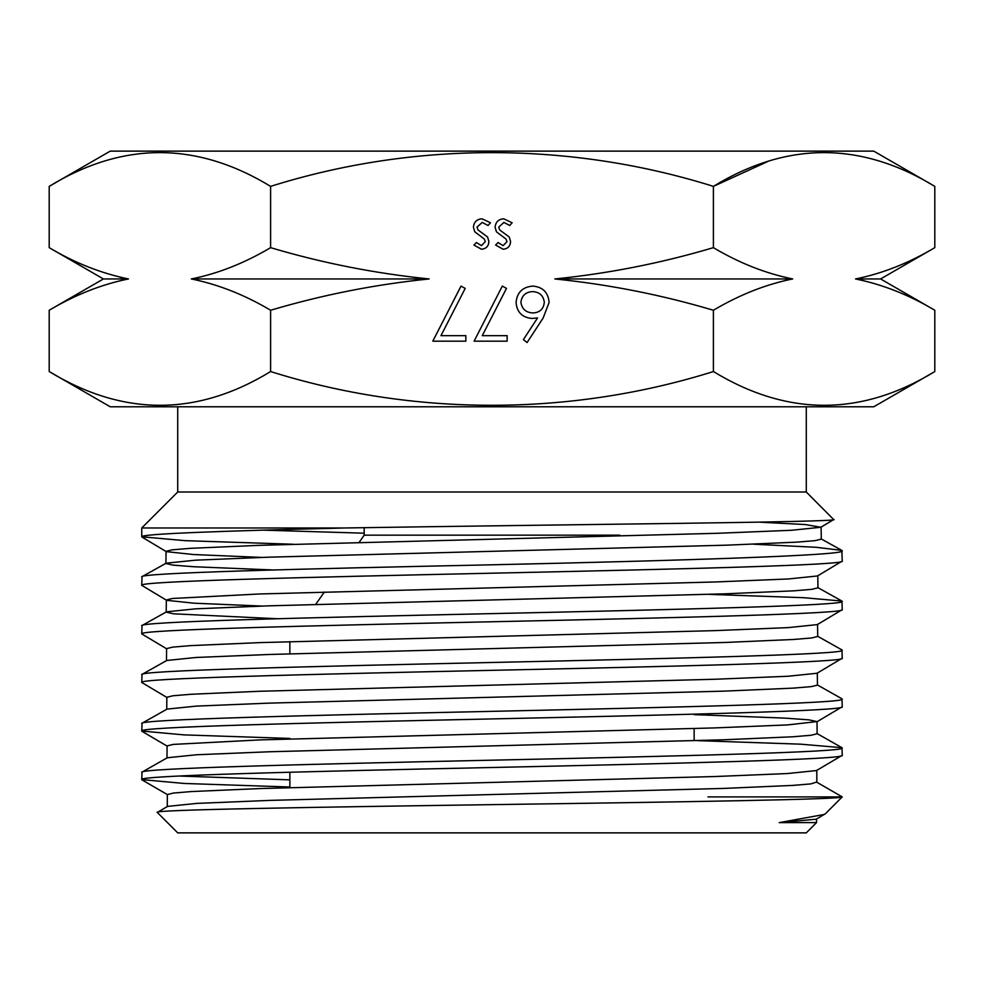 <?xml version="1.0" encoding="UTF-8"?>
<svg xmlns="http://www.w3.org/2000/svg" width="984" height="984" viewBox="0 0 984 984"><rect width="100%" height="100%" fill="white"/><g stroke="black" fill="none" stroke-linecap="round" stroke-linejoin="round"><path stroke-width="1.48" d="M364.178 527.695L364.178 535.173L359.099 542.43M324.388 591.999L315.692 604.422M694.138 728.554L694.138 740.731M289.862 641.654L289.862 653.819M289.862 772.231L289.862 787.594M864.284 280.821L855.514 278.952L880.594 278.952L934.8 310.255L934.8 371.546C861.184 416.539 787.385 416.539 713.4 371.546C570.597 416.318 414.276 416.749 270.6 371.546C196.984 416.539 123.184 416.539 49.2 371.546L49.2 310.255C75.35 294.757 101.77 284.327 128.486 278.952C101.352 273.429 74.919 262.986 49.2 247.66L49.2 186.37C122.815 141.376 196.615 141.376 270.6 186.37C414.276 141.167 570.597 141.598 713.4 186.37C787.015 141.376 860.816 141.376 934.8 186.37L873.767 151.13L110.233 151.13L49.2 186.37M119.716 277.094L128.486 278.952L103.406 278.952L49.2 247.66M177.723 406.786L177.723 492L806.277 492L806.277 406.786M177.723 492L141.757 527.965L345.667 527.965C222.741 530.966 140.38 533.82 141.757 536.797L185.09 540.659L293.367 544.25M806.277 492L833.682 519.564L820.841 527.264L805.269 524.546L759.242 522.147M833.719 519.441C846.301 522.184 563.033 524.46 345.667 527.965M824.457 814.432L779.217 822.624L816.277 819.192L825.478 813.67L842.242 796.905L816.572 782.083L810.816 783.904L792.833 785.404L724.224 788.405L269.776 800.398L196.788 803.399L167.563 806.4L157.292 812.44C149.986 809.77 314.277 807.175 497.043 804.568C679.415 802.009 843.128 799.439 842.23 796.905L842.242 796.856M166.997 758.086L167.083 745.909L173.184 744.408L259.887 739.906L714.63 727.914L787.618 724.913L817.028 721.592L817.126 733.769L811.05 735.269L792.981 736.77L724.224 739.759L269.432 751.764L196.468 754.765L167.28 757.766L142.016 772.12L141.757 779.599C136.862 775.589 304.929 771.505 491.865 767.508C679.206 763.412 846.966 759.377 842.242 755.318L816.511 770.546L787.483 773.547L714.63 776.548L260.157 788.553L191.462 791.554L173.418 793.055L167.342 794.555L167.28 806.732M842.242 755.318L841.972 747.692L800.742 744.175L697.213 740.632M141.757 772.415C136.997 768.356 304.954 764.273 492.172 760.177C679.292 756.13 847.175 752.022 842.242 747.988M817.31 672.945L817.446 685.122L811.296 686.623L793.264 688.124L724.47 691.125L269.493 703.117L196.382 706.106L167.022 709.107L142.04 723.24L141.757 731.038C136.985 726.979 304.88 722.945 492 718.923C679.108 714.851 847.015 710.842 842.242 706.758L816.757 721.912M842.242 706.758L841.984 698.812L817.15 684.803M141.757 723.56C136.813 719.501 304.892 715.405 491.889 711.346C679.255 707.225 847.027 703.203 842.242 699.095M817.569 624.287L817.716 636.464L811.652 637.964L793.719 639.465L724.937 642.466L269.358 654.471L196.111 657.472L166.763 660.473L142.028 674.384L141.757 682.478C136.985 678.419 304.745 674.372 492.135 670.325C679.095 666.328 847.199 662.22 842.242 658.21L817.052 673.253L787.975 676.254L714.987 679.255L259.924 691.26L191.068 694.261L172.975 695.762L166.85 697.262L166.739 709.439M842.242 658.21L841.96 649.92L817.433 636.144M141.757 674.692C136.973 670.596 304.905 666.562 491.975 662.478C679.132 658.382 847.003 654.335 842.242 650.239M817.79 575.652L817.962 587.817L811.935 589.318L793.953 590.818L725.11 593.819L269.038 605.824L195.755 608.825L166.48 611.827L142.028 625.516L141.757 633.905C136.825 629.883 304.917 625.787 491.828 621.765C679.231 617.731 846.966 613.672 842.242 609.649L817.31 624.606L788.369 627.607L715.38 630.609L259.69 642.614L190.761 645.615L172.667 647.115L166.603 648.628L166.468 660.793M842.242 609.649L841.947 601.064L803.83 597.706L708.64 594.361M141.757 625.824C137.01 621.728 304.733 617.694 492.148 613.61C679.083 609.551 847.199 605.443 842.242 601.384M821.099 526.957L821.296 539.134L815.183 540.634L796.905 542.135L727.336 545.148L269.173 557.165L195.558 560.179L166.185 563.18L142.028 576.649L141.757 585.345C137.157 581.31 304.856 577.239 491.988 573.192C678.96 569.146 847.212 565.111 842.242 561.064L817.532 575.96L788.541 578.961L715.479 581.962L259.382 593.979L172.409 598.481L166.345 599.982L166.185 612.159L173.528 613.807L277.193 618.739M842.242 561.064L841.849 550.4L816.302 547.301L753.547 544.201M141.757 576.944C136.801 572.922 304.942 568.727 491.852 564.804C679.268 560.622 846.966 555.419 842.242 550.831M842.23 796.905L707.988 796.905M141.757 779.599L184.119 783.449L289.862 787.015M289.862 779.845L178.793 776.019M141.757 731.038L183.983 734.888L289.862 738.443M141.757 682.478L167.12 697.582M141.757 633.905L166.874 648.936M141.757 585.345L166.603 600.302L193.787 603.18L261.818 606.058M141.757 536.797L141.757 527.965M364.178 533.193L263.626 530.155M157.292 812.44L177.723 832.87L806.277 832.87L816.56 822.587L779.217 822.624M49.2 371.546L110.233 406.786L873.767 406.786L934.8 371.546M503.144 249.247L495.616 245.053L498.064 242.531L503.144 245.631L506.969 241.67L505.973 239.001L496.465 231.843L495.1 227.292C495.579 222.04 498.457 219.211 503.722 218.792L512.135 222.778L509.737 225.496L503.906 222.409L498.716 227.132L499.7 229.948L509.232 236.996L510.585 241.523C510.29 246.234 507.805 248.804 503.144 249.247M507.141 335.655L507.141 341.165L474.103 341.165L502.32 286.098L506.489 288.398L482.258 335.655L507.141 335.655M554.828 278.952C608.85 284.45 661.703 294.88 713.4 310.255C739.55 294.757 765.97 284.327 792.686 278.952C765.552 273.429 739.119 262.986 713.4 247.66C661.359 263.097 608.493 273.54 554.828 278.952L792.686 278.952M713.4 247.66L713.4 186.37L768.098 161.364M270.6 371.546L270.6 310.255C322.641 294.819 375.507 284.376 429.172 278.952C375.15 273.466 322.297 263.036 270.6 247.66L270.6 186.37M713.4 371.546L713.4 310.255M543.119 318.041L527.104 342.53L523.39 339.628L537.572 317.93L532.012 318.447C522.258 317.586 516.944 312.285 516.083 302.543C517.018 292.396 522.615 286.91 532.861 286.098C542.836 286.996 548.248 292.445 549.121 302.445L543.119 318.041M465.85 335.655L465.85 341.165L432.812 341.165L461.029 286.098L465.198 288.398L440.967 335.655L465.85 335.655M481.471 249.247L473.931 245.053L476.391 242.531L481.471 245.631L485.284 241.67L484.288 239.001L474.792 231.843L473.415 227.292C473.894 222.04 476.773 219.211 482.037 218.792L490.45 222.778L488.052 225.496L482.221 222.409L477.031 227.132L478.027 229.948L487.56 236.996L488.9 241.523C488.605 246.234 486.133 248.804 481.471 249.247M880.594 278.952L934.8 247.66L934.8 186.37M934.8 247.66C908.65 263.159 882.23 273.589 855.514 278.952C882.648 284.487 909.081 294.929 934.8 310.255M270.6 247.66C244.45 263.159 218.03 273.589 191.314 278.952C218.448 284.487 244.881 294.929 270.6 310.255M191.314 278.952L429.172 278.952M619.822 535.173L364.178 535.173M520.905 302.26C521.926 309.062 525.96 312.629 533.02 312.949C539.847 312.568 543.611 309.001 544.3 302.26C543.389 295.544 539.49 292.002 532.602 291.608C525.714 292.002 521.815 295.544 520.905 302.26M142.004 779.894L167.342 794.555M817.028 721.592L808.86 719.845L784.715 718.111L694.138 714.63M261.633 557.411L193.467 554.533L166.321 551.643L141.991 537.079M273.134 569.97L193.946 566.747L173.024 565.123L165.89 563.512L166.075 551.335L172.212 549.835L190.318 548.334L259.616 545.321L717.73 533.279L791.48 530.278L820.841 527.264M103.406 278.952L49.2 310.255M816.548 818.885L816.56 822.587M816.781 770.226L816.855 782.403M816.843 733.437L841.972 747.692M817.667 587.497L841.947 601.064M821 538.802L841.849 550.4M142.004 731.333L167.354 746.229"/></g></svg>
